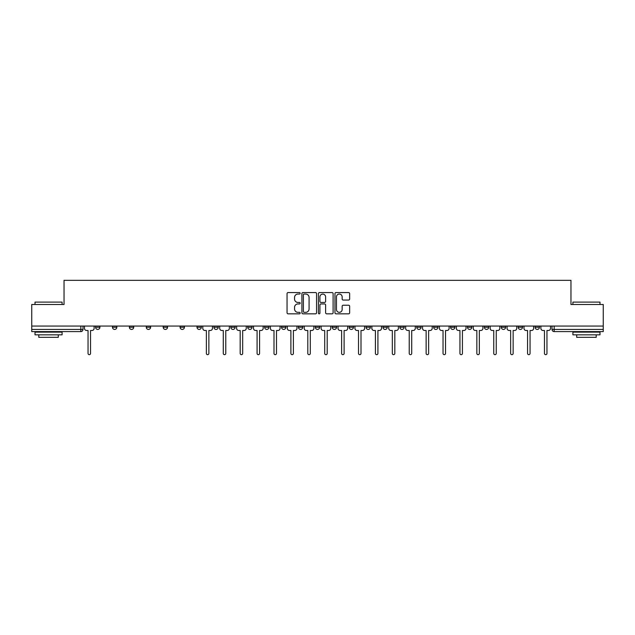 <?xml version="1.0" encoding="UTF-8"?>
<svg xmlns="http://www.w3.org/2000/svg" width="635" height="635" viewBox="0 0 635 635"><rect width="100%" height="100%" fill="white"/><g stroke="black" fill="none" stroke-linecap="round" stroke-linejoin="round"><path stroke-width="0.95" d="M300.164 293.306A0.746 0.746 0 0 0 299.418 292.56L288.115 292.56A1.064 1.064 0 0 0 287.052 293.624L287.052 312.769A1.064 1.064 0 0 0 288.115 313.833L299.418 313.833A0.746 0.746 0 0 0 300.164 313.087A0.746 0.746 0 0 0 299.418 312.341L297.958 312.341A3.405 3.405 0 0 1 294.553 308.943L294.553 307.348A3.405 3.405 0 0 1 297.958 303.943L299.418 303.943A0.746 0.746 0 0 0 300.164 303.197A0.746 0.746 0 0 0 299.418 302.45L297.958 302.45A3.405 3.405 0 0 1 294.553 299.045L294.553 297.45A3.405 3.405 0 0 1 297.958 294.053L299.418 294.053A0.746 0.746 0 0 0 300.164 293.306M535.091 326.057L535.091 327.255L539.425 327.255A2.167 2.167 0 0 1 537.258 329.422A2.167 2.167 0 0 1 535.091 327.255L535.091 326.057M433.665 326.057L433.665 327.255L437.999 327.255A2.167 2.167 0 0 1 435.832 329.422A2.167 2.167 0 0 1 433.665 327.255L433.665 326.057M416.758 326.057L416.758 327.255L421.092 327.255A2.167 2.167 0 0 1 418.925 329.422A2.167 2.167 0 0 1 416.758 327.255L416.758 326.057M399.852 326.057L399.852 327.255L404.193 327.255A2.167 2.167 0 0 1 402.019 329.422A2.167 2.167 0 0 1 399.852 327.255L399.852 326.057M366.046 326.057L366.046 327.255L370.38 327.255A2.167 2.167 0 0 1 368.213 329.422A2.167 2.167 0 0 1 366.046 327.255L366.046 326.057M332.24 327.255L332.24 326.057L332.24 327.255A2.167 2.167 0 0 0 334.407 329.422A2.167 2.167 0 0 1 332.24 327.255L336.574 327.255A2.167 2.167 0 0 1 334.407 329.422A2.167 2.167 0 0 0 336.574 327.255L336.574 326.057L336.574 327.255M315.333 327.255L315.333 326.057L315.333 327.255A2.167 2.167 0 0 0 317.5 329.422A2.167 2.167 0 0 1 315.333 327.255L319.667 327.255A2.167 2.167 0 0 1 317.5 329.422M298.426 327.255L298.426 326.057L298.426 327.255A2.167 2.167 0 0 0 300.593 329.422A2.167 2.167 0 0 1 298.426 327.255L302.76 327.255A2.167 2.167 0 0 1 300.593 329.422A2.167 2.167 0 0 0 302.76 327.255L302.76 326.057L302.76 327.255M281.527 326.057L281.527 327.255L285.861 327.255A2.167 2.167 0 0 1 283.694 329.422A2.167 2.167 0 0 1 281.527 327.255L281.527 326.057M264.62 326.057L264.62 327.255L268.954 327.255A2.167 2.167 0 0 1 266.787 329.422A2.167 2.167 0 0 1 264.62 327.255L264.62 326.057M247.713 326.057L247.713 327.255L252.047 327.255A2.167 2.167 0 0 1 249.88 329.422A2.167 2.167 0 0 1 247.713 327.255L247.713 326.057M230.807 327.255L230.807 326.057L230.807 327.255A2.167 2.167 0 0 0 232.981 329.422A2.167 2.167 0 0 1 230.807 327.255L235.148 327.255A2.167 2.167 0 0 1 232.981 329.422M197.001 327.255L197.001 326.057L197.001 327.255A2.167 2.167 0 0 0 199.168 329.422A2.167 2.167 0 0 1 197.001 327.255L201.335 327.255A2.167 2.167 0 0 1 199.168 329.422A2.167 2.167 0 0 0 201.335 327.255L201.335 326.057L201.335 327.255M180.094 327.255L180.094 326.057L180.094 327.255A2.167 2.167 0 0 0 182.261 329.422A2.167 2.167 0 0 1 180.094 327.255L184.428 327.255A2.167 2.167 0 0 1 182.261 329.422A2.167 2.167 0 0 0 184.428 327.255L184.428 326.057L184.428 327.255M163.195 327.255L163.195 326.057L163.195 327.255A2.167 2.167 0 0 0 165.362 329.422A2.167 2.167 0 0 1 163.195 327.255L167.529 327.255A2.167 2.167 0 0 1 165.362 329.422A2.167 2.167 0 0 0 167.529 327.255L167.529 326.057L167.529 327.255M146.288 327.255L146.288 326.057L146.288 327.255A2.167 2.167 0 0 0 148.455 329.422A2.167 2.167 0 0 1 146.288 327.255L150.622 327.255A2.167 2.167 0 0 1 148.455 329.422M129.381 327.255L129.381 326.057L129.381 327.255A2.167 2.167 0 0 0 131.548 329.422A2.167 2.167 0 0 1 129.381 327.255L133.715 327.255A2.167 2.167 0 0 1 131.548 329.422A2.167 2.167 0 0 0 133.715 327.255L133.715 326.057L133.715 327.255M112.482 327.255L112.482 326.057L112.482 327.255A2.167 2.167 0 0 0 114.649 329.422A2.167 2.167 0 0 1 112.482 327.255L116.816 327.255A2.167 2.167 0 0 1 114.649 329.422A2.167 2.167 0 0 0 116.816 327.255L116.816 326.057L116.816 327.255M348.583 300.061A1.064 1.064 0 0 0 349.647 298.998L349.647 293.624A1.064 1.064 0 0 0 348.583 292.56L336.034 292.56A1.064 1.064 0 0 0 334.97 293.624L334.97 312.769A1.064 1.064 0 0 0 336.034 313.833L348.583 313.833A1.064 1.064 0 0 0 349.647 312.769L349.647 306.284A1.064 1.064 0 0 0 348.583 305.221L343.217 305.221A1.064 1.064 0 0 0 342.154 306.284L342.154 309.499A2.842 2.842 0 0 1 339.304 312.341A2.842 2.842 0 0 1 336.463 309.499L336.463 296.894A2.842 2.842 0 0 1 339.304 294.053A2.842 2.842 0 0 1 342.154 296.894L342.154 298.998A1.064 1.064 0 0 0 343.217 300.061L348.583 300.061M31.75 326.057L31.75 304.498L64.04 304.498L64.04 280.329L570.96 280.329L570.96 304.498L603.25 304.498L603.25 326.057L31.75 326.057L31.75 329.422L83.002 329.422L83.002 326.057L83.002 329.422A2.167 2.167 0 0 1 80.835 331.589L31.75 331.589L31.75 329.422M316.571 293.624A1.064 1.064 0 0 0 315.508 292.56L302.959 292.56A1.064 1.064 0 0 0 301.895 293.624L301.895 312.769A1.064 1.064 0 0 0 302.959 313.833L315.508 313.833A1.064 1.064 0 0 0 316.571 312.769L316.571 293.624M319.492 292.56L332.041 292.56A1.064 1.064 0 0 1 333.105 293.624L333.105 312.769A1.064 1.064 0 0 1 332.041 313.833L326.676 313.833A1.064 1.064 0 0 1 325.612 312.769L325.612 305.006A1.064 1.064 0 0 0 324.548 303.943L320.985 303.943A1.064 1.064 0 0 0 319.921 305.006L319.921 313.087A0.746 0.746 0 0 1 319.175 313.833A0.746 0.746 0 0 1 318.429 313.087L318.429 293.624A1.064 1.064 0 0 1 319.492 292.56M551.998 326.057L551.998 329.422L603.25 329.422L603.25 331.589L554.164 331.589A2.167 2.167 0 0 1 551.998 329.422L551.998 326.057M603.25 326.057L603.25 329.422M539.425 326.057L539.425 327.255L539.425 326.057M522.518 326.057L522.518 327.255A2.167 2.167 0 0 1 520.351 329.422A2.167 2.167 0 0 1 518.184 327.255L522.518 327.255M518.184 326.057L518.184 327.255M505.619 326.057L505.619 327.255A2.167 2.167 0 0 1 503.452 329.422A2.167 2.167 0 0 1 501.285 327.255L505.619 327.255M501.285 326.057L501.285 327.255M488.712 326.057L488.712 327.255A2.167 2.167 0 0 1 486.545 329.422A2.167 2.167 0 0 1 484.378 327.255L488.712 327.255M484.378 326.057L484.378 327.255M471.805 326.057L471.805 327.255A2.167 2.167 0 0 1 469.638 329.422A2.167 2.167 0 0 1 467.471 327.255L471.805 327.255M467.471 326.057L467.471 327.255M454.906 326.057L454.906 327.255A2.167 2.167 0 0 1 452.739 329.422A2.167 2.167 0 0 1 450.572 327.255L454.906 327.255M450.572 326.057L450.572 327.255M437.999 326.057L437.999 327.255A2.167 2.167 0 0 1 435.832 329.422M421.092 326.057L421.092 327.255M404.193 327.255L404.193 326.057L404.193 327.255A2.167 2.167 0 0 1 402.019 329.422M387.286 326.057L387.286 327.255A2.167 2.167 0 0 1 385.12 329.422A2.167 2.167 0 0 1 382.953 327.255A2.167 2.167 0 0 0 385.12 329.422A2.167 2.167 0 0 0 387.286 327.255L382.953 327.255L382.953 326.057M370.38 327.255L370.38 326.057L370.38 327.255A2.167 2.167 0 0 1 368.213 329.422M353.473 326.057L353.473 327.255A2.167 2.167 0 0 1 351.306 329.422A2.167 2.167 0 0 1 349.139 327.255A2.167 2.167 0 0 0 351.306 329.422M349.139 326.057L349.139 327.255L353.473 327.255M319.667 326.057L319.667 327.255L319.667 326.057M285.861 327.255L285.861 326.057L285.861 327.255A2.167 2.167 0 0 1 283.694 329.422M268.954 327.255L268.954 326.057L268.954 327.255A2.167 2.167 0 0 1 266.787 329.422M252.047 327.255L252.047 326.057L252.047 327.255A2.167 2.167 0 0 1 249.88 329.422M235.148 326.057L235.148 327.255L235.148 326.057M218.242 327.255L218.242 326.057L218.242 327.255A2.167 2.167 0 0 1 216.075 329.422A2.167 2.167 0 0 1 213.908 327.255L218.242 327.255A2.167 2.167 0 0 1 216.075 329.422M213.908 326.057L213.908 327.255M150.622 326.057L150.622 327.255L150.622 326.057M99.909 326.057L99.909 327.255A2.167 2.167 0 0 1 97.742 329.422A2.167 2.167 0 0 1 95.575 327.255A2.167 2.167 0 0 0 97.742 329.422A2.167 2.167 0 0 0 99.909 327.255L99.909 326.057M95.575 326.057L95.575 327.255L99.909 327.255M80.835 326.057L80.835 331.589A2.167 2.167 0 0 0 83.002 329.422M304.125 294.053A0.746 0.746 0 0 0 303.379 294.791L303.379 311.602A0.746 0.746 0 0 0 304.125 312.341L305.665 312.341A3.405 3.405 0 0 0 309.07 308.943L309.07 297.45A3.405 3.405 0 0 0 305.665 294.053L304.125 294.053M325.612 296.95A2.842 2.842 0 0 0 322.763 294.1A2.842 2.842 0 0 0 319.921 296.95L319.921 301.387A1.064 1.064 0 0 0 320.985 302.45L324.548 302.45A1.064 1.064 0 0 0 325.612 301.387L325.612 296.95M84.471 328.335L84.471 326.057L84.471 328.335A2.167 2.167 0 0 0 86.638 330.502L88.043 330.502L88.043 353.425A1.246 1.246 0 0 0 89.289 354.671A1.246 1.246 0 0 0 90.535 353.425L90.535 330.502L91.948 330.502A2.167 2.167 0 0 0 94.115 328.335L94.115 326.057L94.115 328.335M86.638 330.502L88.043 330.502L88.043 353.425M90.535 353.425L90.535 330.502L91.948 330.502M35.004 302.109L62.095 302.109L35.004 302.109L35.004 304.498M62.095 334.835L35.004 334.835L35.004 332.129L62.095 332.129L62.095 334.835M58.301 334.835L58.301 337.328L38.791 337.328L38.791 334.835M572.905 302.109L599.996 302.109L572.905 302.109L572.905 304.498M599.996 334.835L572.905 334.835L572.905 332.129L599.996 332.129L599.996 334.835M596.209 334.835L596.209 337.328L576.699 337.328L576.699 334.835M219.702 328.335L219.702 326.057L219.702 328.335A2.167 2.167 0 0 0 221.869 330.502L223.282 330.502L223.282 353.425A1.246 1.246 0 0 0 224.528 354.671A1.246 1.246 0 0 0 225.774 353.425L225.774 330.502L227.179 330.502A2.167 2.167 0 0 0 229.346 328.335L229.346 326.057L229.346 328.335M236.609 328.335L236.609 326.057L236.609 328.335A2.167 2.167 0 0 0 238.776 330.502L240.181 330.502L240.181 353.425A1.246 1.246 0 0 0 241.427 354.671A1.246 1.246 0 0 0 242.673 353.425L242.673 330.502L244.086 330.502A2.167 2.167 0 0 0 246.253 328.335L246.253 326.057L246.253 328.335M253.516 328.335L253.516 326.057L253.516 328.335A2.167 2.167 0 0 0 255.683 330.502L257.088 330.502L257.088 353.425A1.246 1.246 0 0 0 258.334 354.671A1.246 1.246 0 0 0 259.58 353.425L259.58 330.502L260.993 330.502A2.167 2.167 0 0 0 263.16 328.335L263.16 326.057L263.16 328.335M270.415 328.335L270.415 326.057L270.415 328.335A2.167 2.167 0 0 0 272.582 330.502L273.995 330.502L273.995 353.425A1.246 1.246 0 0 0 275.241 354.671A1.246 1.246 0 0 0 276.487 353.425L276.487 330.502L277.892 330.502A2.167 2.167 0 0 0 280.059 328.335L280.059 326.057L280.059 328.335M287.322 328.335L287.322 326.057L287.322 328.335A2.167 2.167 0 0 0 289.489 330.502L290.894 330.502L290.894 353.425A1.246 1.246 0 0 0 292.14 354.671A1.246 1.246 0 0 0 293.386 353.425L293.386 330.502L294.799 330.502A2.167 2.167 0 0 0 296.966 328.335L296.966 326.057L296.966 328.335M304.228 328.335L304.228 326.057L304.228 328.335A2.167 2.167 0 0 0 306.395 330.502L307.8 330.502L307.8 353.425A1.246 1.246 0 0 0 309.047 354.671A1.246 1.246 0 0 0 310.293 353.425L310.293 330.502L311.706 330.502A2.167 2.167 0 0 0 313.873 328.335L313.873 326.057L313.873 328.335M321.127 328.335L321.127 326.057L321.127 328.335A2.167 2.167 0 0 0 323.294 330.502L324.707 330.502L324.707 353.425A1.246 1.246 0 0 0 325.953 354.671A1.246 1.246 0 0 0 327.2 353.425L327.2 330.502L328.605 330.502A2.167 2.167 0 0 0 330.772 328.335L330.772 326.057L330.772 328.335M338.034 328.335L338.034 326.057L338.034 328.335A2.167 2.167 0 0 0 340.201 330.502L341.614 330.502L341.614 353.425A1.246 1.246 0 0 0 342.86 354.671A1.246 1.246 0 0 0 344.106 353.425L344.106 330.502L345.511 330.502A2.167 2.167 0 0 0 347.678 328.335L347.678 326.057L347.678 328.335M354.941 328.335L354.941 326.057L354.941 328.335A2.167 2.167 0 0 0 357.108 330.502L358.513 330.502L358.513 353.425A1.246 1.246 0 0 0 359.759 354.671A1.246 1.246 0 0 0 361.005 353.425L361.005 330.502L362.418 330.502A2.167 2.167 0 0 0 364.585 328.335L364.585 326.057L364.585 328.335M371.84 328.335L371.84 326.057L371.84 328.335A2.167 2.167 0 0 0 374.007 330.502L375.42 330.502L375.42 353.425A1.246 1.246 0 0 0 376.666 354.671A1.246 1.246 0 0 0 377.912 353.425L377.912 330.502L379.317 330.502A2.167 2.167 0 0 0 381.484 328.335L381.484 326.057L381.484 328.335M388.747 328.335L388.747 326.057L388.747 328.335A2.167 2.167 0 0 0 390.914 330.502L392.327 330.502L392.327 353.425A1.246 1.246 0 0 0 393.573 354.671A1.246 1.246 0 0 0 394.819 353.425L394.819 330.502L396.224 330.502A2.167 2.167 0 0 0 398.391 328.335L398.391 326.057L398.391 328.335M405.654 328.335L405.654 326.057L405.654 328.335A2.167 2.167 0 0 0 407.821 330.502L409.226 330.502L409.226 353.425A1.246 1.246 0 0 0 410.472 354.671A1.246 1.246 0 0 0 411.718 353.425L411.718 330.502L413.131 330.502A2.167 2.167 0 0 0 415.298 328.335L415.298 326.057L415.298 328.335M422.553 328.335L422.553 326.057L422.553 328.335A2.167 2.167 0 0 0 424.728 330.502L426.133 330.502L426.133 353.425A1.246 1.246 0 0 0 427.379 354.671A1.246 1.246 0 0 0 428.625 353.425L428.625 330.502L430.03 330.502A2.167 2.167 0 0 0 432.205 328.335L432.205 326.057L432.205 328.335M439.46 328.335L439.46 326.057L439.46 328.335A2.167 2.167 0 0 0 441.627 330.502L443.039 330.502L443.039 353.425A1.246 1.246 0 0 0 444.286 354.671A1.246 1.246 0 0 0 445.532 353.425L445.532 330.502L446.937 330.502A2.167 2.167 0 0 0 449.104 328.335L449.104 326.057L449.104 328.335M202.795 326.057L202.795 328.335A2.167 2.167 0 0 0 204.97 330.502L206.375 330.502L206.375 353.425A1.246 1.246 0 0 0 207.621 354.671A1.246 1.246 0 0 0 208.867 353.425L208.867 330.502L210.272 330.502A2.167 2.167 0 0 0 212.447 328.335L212.447 326.057M221.869 330.502L223.282 330.502L223.282 353.425M225.774 353.425L225.774 330.502L227.179 330.502M238.776 330.502L240.181 330.502L240.181 353.425M242.673 353.425L242.673 330.502L244.086 330.502M255.683 330.502L257.088 330.502L257.088 353.425M259.58 353.425L259.58 330.502L260.993 330.502M272.582 330.502L273.995 330.502L273.995 353.425M276.487 353.425L276.487 330.502L277.892 330.502M289.489 330.502L290.894 330.502L290.894 353.425M293.386 353.425L293.386 330.502L294.799 330.502M306.395 330.502L307.8 330.502L307.8 353.425M310.293 353.425L310.293 330.502L311.706 330.502M323.294 330.502L324.707 330.502L324.707 353.425M327.2 353.425L327.2 330.502L328.605 330.502M340.201 330.502L341.614 330.502L341.614 353.425M344.106 353.425L344.106 330.502L345.511 330.502M357.108 330.502L358.513 330.502L358.513 353.425M361.005 353.425L361.005 330.502L362.418 330.502M374.007 330.502L375.42 330.502L375.42 353.425M377.912 353.425L377.912 330.502L379.317 330.502M390.914 330.502L392.327 330.502L392.327 353.425M394.819 353.425L394.819 330.502L396.224 330.502M407.821 330.502L409.226 330.502L409.226 353.425M411.718 353.425L411.718 330.502L413.131 330.502M424.728 330.502L426.133 330.502L426.133 353.425M428.625 353.425L428.625 330.502L430.03 330.502M441.627 330.502L443.039 330.502L443.039 353.425M445.532 353.425L445.532 330.502L446.937 330.502M456.367 328.335L456.367 326.057L456.367 328.335A2.167 2.167 0 0 0 458.533 330.502L459.938 330.502L459.938 353.425A1.246 1.246 0 0 0 461.185 354.671A1.246 1.246 0 0 0 462.431 353.425L462.431 330.502L463.844 330.502A2.167 2.167 0 0 0 466.011 328.335L466.011 326.057L466.011 328.335M458.533 330.502L459.938 330.502L459.938 353.425M462.431 353.425L462.431 330.502L463.844 330.502M473.273 328.335L473.273 326.057L473.273 328.335A2.167 2.167 0 0 0 475.44 330.502L476.845 330.502L476.845 353.425A1.246 1.246 0 0 0 478.091 354.671A1.246 1.246 0 0 0 479.338 353.425L479.338 330.502L480.751 330.502A2.167 2.167 0 0 0 482.917 328.335L482.917 326.057L482.917 328.335M475.44 330.502L476.845 330.502L476.845 353.425M479.338 353.425L479.338 330.502L480.751 330.502M490.172 328.335L490.172 326.057L490.172 328.335A2.167 2.167 0 0 0 492.339 330.502L493.752 330.502L493.752 353.425A1.246 1.246 0 0 0 494.998 354.671A1.246 1.246 0 0 0 496.245 353.425L496.245 330.502L497.649 330.502A2.167 2.167 0 0 0 499.816 328.335L499.816 326.057L499.816 328.335M492.339 330.502L493.752 330.502L493.752 353.425M496.245 353.425L496.245 330.502L497.649 330.502M507.079 328.335L507.079 326.057L507.079 328.335A2.167 2.167 0 0 0 509.246 330.502L510.651 330.502L510.651 353.425A1.246 1.246 0 0 0 511.897 354.671A1.246 1.246 0 0 0 513.144 353.425L513.144 330.502L514.556 330.502A2.167 2.167 0 0 0 516.723 328.335L516.723 326.057L516.723 328.335M509.246 330.502L510.651 330.502L510.651 353.425M513.144 353.425L513.144 330.502L514.556 330.502M523.986 328.335L523.986 326.057L523.986 328.335A2.167 2.167 0 0 0 526.153 330.502L527.558 330.502L527.558 353.425A1.246 1.246 0 0 0 528.804 354.671A1.246 1.246 0 0 0 530.05 353.425L530.05 330.502L531.463 330.502A2.167 2.167 0 0 0 533.63 328.335L533.63 326.057L533.63 328.335M526.153 330.502L527.558 330.502L527.558 353.425M530.05 353.425L530.05 330.502L531.463 330.502M540.885 328.335L540.885 326.057L540.885 328.335A2.167 2.167 0 0 0 543.052 330.502L544.465 330.502L544.465 353.425A1.246 1.246 0 0 0 545.711 354.671A1.246 1.246 0 0 0 546.957 353.425L546.957 330.502L548.362 330.502A2.167 2.167 0 0 0 550.529 328.335L550.529 326.057L550.529 328.335M543.052 330.502L544.465 330.502L544.465 353.425M546.957 353.425L546.957 330.502L548.362 330.502M554.164 326.057L554.164 331.589M62.095 304.498L62.095 302.109M55.912 332.129L55.912 331.589M41.18 332.129L41.18 331.589M599.996 304.498L599.996 302.109M593.82 332.129L593.82 331.589M579.088 332.129L579.088 331.589"/></g></svg>

